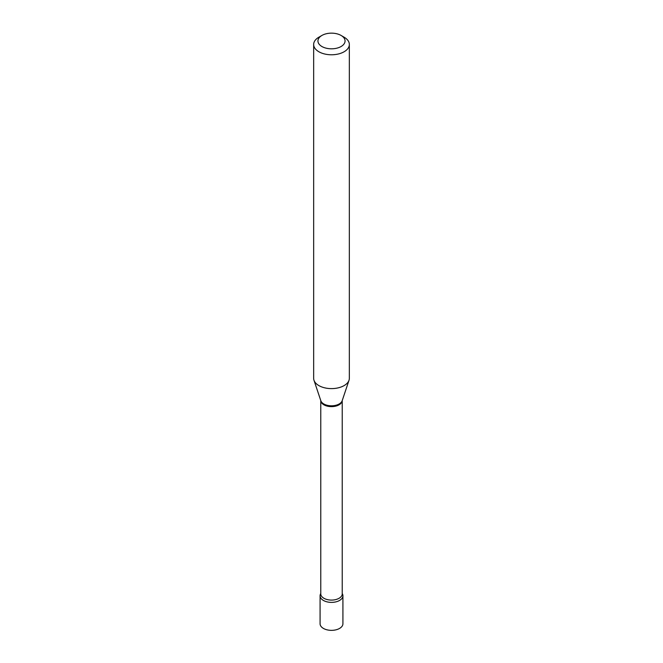 <?xml version="1.0" encoding="UTF-8"?>
<svg xmlns="http://www.w3.org/2000/svg" width="663" height="663" viewBox="0 0 663 663"><rect width="100%" height="100%" fill="white"/><g stroke="black" fill="none" stroke-linecap="round" stroke-linejoin="round"><path stroke-width="0.99" d="M320.08 595.788L320.08 623.759A11.42 6.597 0 0 0 323.428 628.425A11.42 6.597 0 0 0 335.868 629.85A11.42 6.597 0 0 0 342.92 623.759L342.92 595.788A11.42 6.597 0 0 0 342.232 593.534A11.42 6.597 0 0 1 339.572 600.446A11.42 6.597 0 0 1 325.367 601.349A11.42 6.597 0 0 1 320.768 593.534A11.42 6.597 0 0 0 320.08 595.788A11.42 6.597 0 0 0 323.428 600.446A11.42 6.597 0 0 0 335.868 601.88A11.42 6.597 0 0 0 342.92 595.788M318.886 37.194L321.911 35.446A13.558 7.832 0 0 0 321.911 46.518A13.558 7.832 0 0 0 341.089 46.518A13.558 7.832 0 0 0 341.089 35.446A13.558 7.832 0 0 0 321.911 35.446L318.886 37.194A17.843 10.301 0 0 0 313.657 44.479A17.843 10.301 0 0 0 324.671 53.993A17.843 10.301 0 0 0 344.114 51.764A17.843 10.301 0 0 0 349.343 44.479A17.843 10.301 0 0 0 344.114 37.194L341.089 35.446M313.657 44.479L313.657 378.308A17.843 10.301 0 0 0 313.98 380.264A17.843 10.301 0 0 0 326.271 388.162A17.843 10.301 0 0 0 344.114 385.593A17.843 10.301 0 0 0 349.02 380.264A17.843 10.301 0 0 0 349.343 378.308L349.343 44.479M339.091 404.811A10.732 6.199 0 0 0 342.232 400.568L342.232 593.891A10.732 6.199 0 0 1 339.091 598.266A10.732 6.199 0 0 1 327.389 599.617A10.732 6.199 0 0 1 320.768 593.891L320.768 400.568A10.732 6.199 0 0 0 327.505 406.187A10.732 6.199 0 0 0 339.091 404.811M313.98 380.264L320.817 400.717A10.881 6.282 0 0 0 328.309 405.532A10.881 6.282 0 0 0 339.191 403.966A10.881 6.282 0 0 0 342.183 400.717L349.02 380.264"/></g></svg>
